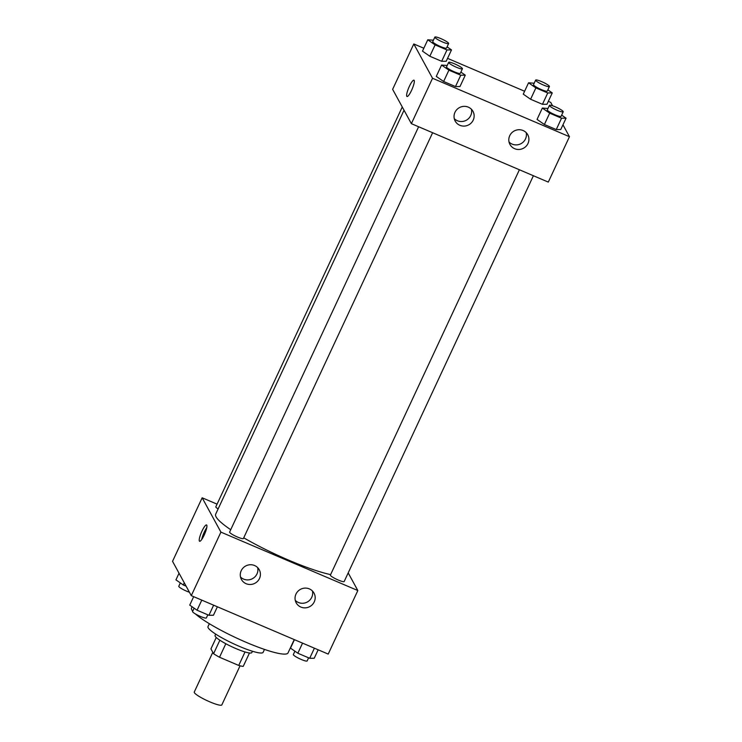 <?xml version="1.0" encoding="UTF-8"?>
<svg xmlns="http://www.w3.org/2000/svg" width="742" height="742" viewBox="0 0 742 742"><rect width="100%" height="100%" fill="white"/><g stroke="black" fill="none" stroke-linecap="round" stroke-linejoin="round"><path stroke-width="1.11" d="M212.806 652.292L194.265 692.045A15.211 2.365 25 0 0 194.358 692.629A15.211 2.365 25 0 0 208.483 701.273A15.211 2.365 25 0 0 221.83 704.9L240.056 665.806M245.018 651.958L238.729 665.444A19.626 3.061 25 0 0 243.237 666.362L249.479 652.988M238.729 665.444L219.521 657.245A19.626 3.061 25 0 1 213.575 653.702L210.941 648.888L216.256 637.489M225.818 643.731L219.521 657.245M219.864 640.216L213.575 653.702M252.447 651.244L251.816 652.58A20.275 3.163 -155 0 1 235.937 648.591A20.275 3.163 -155 0 1 215.069 635.44L215.69 634.104M264.477 649.417L263.122 652.329A30.413 4.74 -155 0 1 239.304 646.338A30.413 4.74 -155 0 1 207.992 626.619L209.346 623.716M294.24 639.585L288.035 652.895A53.229 8.292 -155 0 1 246.353 642.405A53.229 8.292 -155 0 1 195.378 613.912M192.725 611.204A53.229 8.292 -155 0 1 191.547 607.902L192.085 606.752M348.193 572.898L357.829 590.549L328.205 654.082L191.288 595.65L172.543 561.332L202.167 497.789L217.072 504.152M204.171 535.112A8.876 1.818 113.1 0 1 199.589 541.261A8.876 1.818 113.1 0 1 201.407 532.394A8.876 1.818 113.1 0 1 206.554 524.946A8.876 1.818 113.1 0 1 204.171 535.112M357.829 590.549L220.912 532.116L191.288 595.65M220.912 532.116L202.167 497.789M206.749 527.683A8.876 1.818 -66.9 0 0 201.703 539.508M309.349 588.898A10.138 9.794 -28.6 0 1 309.813 606.576A10.138 9.794 -28.6 0 1 297.82 591.383A10.138 9.794 -28.6 0 1 309.349 588.898M254.58 565.525A10.138 9.794 -28.6 0 1 255.044 583.203A10.138 9.794 -28.6 0 1 243.051 568.01A10.138 9.794 -28.6 0 1 254.58 565.525M295.288 600.371A10.138 9.794 151.4 0 0 312.447 591.003M240.519 576.998A10.138 9.794 151.4 0 0 257.678 567.63M402.266 106.987L215.82 506.823A7.605 1.187 25 0 0 218.12 508.929M519.4 169.76L330.394 575.087A7.605 1.187 25 0 0 330.44 575.384A7.605 1.187 25 0 0 337.508 579.706A7.605 1.187 25 0 0 344.177 581.515L533.396 175.733M418.627 126.752L229.621 532.079A7.605 1.187 25 0 0 229.668 532.376A7.605 1.187 25 0 0 236.726 536.698A7.605 1.187 25 0 0 243.404 538.506L432.623 132.725M404.038 110.224L215.681 514.178A70.972 11.056 25 0 0 216.107 516.896A70.972 11.056 25 0 0 230.725 529.714M243.728 537.811A70.972 11.056 25 0 0 330.617 574.614M411.374 123.664L548.301 182.096L569.457 136.704L432.54 78.272L411.374 123.664L392.629 89.337L413.795 43.954L423.84 48.239M527.989 143.494A10.138 9.794 -28.6 0 1 509.958 144.458A10.138 9.794 -28.6 0 1 523.091 130.527A10.138 9.794 -28.6 0 1 527.989 143.494M454.967 112.33A10.138 9.794 -28.6 0 1 472.988 111.365A10.138 9.794 -28.6 0 1 468.786 124.823A10.138 9.794 -28.6 0 1 454.967 112.33M446.202 61.261L441.675 61.298L446.202 61.261L451.488 49.909L446.972 49.955L435.109 44.9L427.772 39.79L433.402 40.216M429.822 56.244L441.675 61.298L429.822 56.244L422.486 51.133L429.822 56.244L435.109 44.9M546.975 104.27L542.448 104.307L546.975 104.27L552.261 92.917L547.744 92.963L535.882 87.899L528.554 82.798L534.175 83.225M530.595 99.252L542.448 104.307L530.595 99.252L523.258 94.141L530.595 99.252L535.882 87.899M560.767 129.525L556.25 129.572L560.767 129.525L566.063 118.182L561.536 118.219L549.683 113.164L542.346 108.063L547.976 108.49M544.387 124.508L556.25 129.572L544.387 124.508L537.05 119.406L544.387 124.508L549.683 113.164M432.54 78.272L413.795 43.954M548.329 101.366L550.712 102.387L552.577 105.791M562.965 124.814L569.457 136.704M447.556 58.358L524.613 91.247M436.277 76.398L443.614 81.499L455.477 86.564L459.994 86.517L455.477 86.564L443.614 81.499L436.277 76.398L441.573 65.055L447.203 65.481M509.031 142A10.138 9.794 151.4 0 0 526.189 132.632M454.262 118.627A10.138 9.794 151.4 0 0 471.42 109.26M414.175 80.405A8.876 1.818 113.1 0 1 411.856 89.708A8.876 1.818 113.1 0 1 406.987 96.506A8.876 1.818 113.1 0 1 408.805 87.63A8.876 1.818 113.1 0 1 413.953 80.182A8.876 1.818 113.1 0 1 414.175 80.405M413.953 80.182A8.876 1.818 -66.9 0 0 408.805 87.63A8.876 1.818 -66.9 0 0 406.987 96.506M447.092 46.848L451.488 49.909M434.858 37.1L432.744 41.635A7.605 1.187 25 0 0 432.79 41.932A7.605 1.187 25 0 0 439.858 46.254A7.605 1.187 25 0 0 446.526 48.063L448.641 43.528A7.605 1.187 25 0 0 442.251 39.243A7.605 1.187 25 0 0 434.858 37.1A7.605 1.187 25 0 0 434.905 37.388A7.605 1.187 25 0 0 441.972 41.719A7.605 1.187 25 0 0 448.641 43.528M446.972 49.955L441.675 61.298M427.772 39.79L422.486 51.133M547.865 89.856L552.261 92.917M535.631 80.108L533.517 84.644A7.605 1.187 25 0 0 533.563 84.94A7.605 1.187 25 0 0 540.63 89.263A7.605 1.187 25 0 0 547.299 91.071L549.414 86.536A7.605 1.187 25 0 0 543.023 82.251A7.605 1.187 25 0 0 535.631 80.108A7.605 1.187 25 0 0 535.678 80.396A7.605 1.187 25 0 0 542.745 84.727A7.605 1.187 25 0 0 549.414 86.536M547.744 92.963L542.448 104.307M528.554 82.798L523.258 94.141M460.884 72.113L465.29 75.174L460.763 75.22L448.91 70.156L441.573 65.055M448.65 62.356L446.536 66.901A7.605 1.187 25 0 0 446.582 67.188A7.605 1.187 25 0 0 453.65 71.51A7.605 1.187 25 0 0 460.318 73.328L462.433 68.783A7.605 1.187 25 0 0 456.042 64.498A7.605 1.187 25 0 0 448.65 62.356A7.605 1.187 25 0 0 448.697 62.653A7.605 1.187 25 0 0 455.764 66.975A7.605 1.187 25 0 0 462.433 68.783M465.29 75.174L459.994 86.517M460.763 75.22L455.477 86.564M448.91 70.156L443.614 81.499M561.657 115.121L566.063 118.182M549.423 105.364L547.308 109.909A7.605 1.187 25 0 0 547.355 110.196A7.605 1.187 25 0 0 554.422 114.518A7.605 1.187 25 0 0 561.091 116.336L563.215 111.792A7.605 1.187 25 0 0 556.825 107.507A7.605 1.187 25 0 0 549.423 105.364A7.605 1.187 25 0 0 549.47 105.661A7.605 1.187 25 0 0 556.537 109.983A7.605 1.187 25 0 0 563.215 111.792M561.536 118.219L556.25 129.572M542.346 108.063L537.05 119.406M186.103 586.171L183.274 584.965L175.937 579.854L179.035 573.223M184.276 582.813L183.274 584.965M180.343 582.915L178.785 586.245A7.605 1.187 25 0 0 178.831 586.532A7.605 1.187 25 0 0 189.423 592.246M217.387 606.789L213.446 615.239L208.929 615.285L197.066 610.221L189.739 605.12L193.671 596.67M213.631 605.184L208.929 615.285M201.778 600.13L197.066 610.221M194.135 608.18L192.586 611.501A7.605 1.187 25 0 0 192.632 611.798A7.605 1.187 25 0 0 199.7 616.12A7.605 1.187 25 0 0 206.369 617.928L207.825 614.812M318.16 649.797L314.228 658.247L309.702 658.293L297.839 653.229L290.512 648.128L294.444 639.678M314.404 648.193L309.702 658.293M302.55 643.138L297.839 653.229M294.908 651.188L293.359 654.509A7.605 1.187 25 0 0 293.405 654.806A7.605 1.187 25 0 0 300.473 659.128A7.605 1.187 25 0 0 307.142 660.937L308.598 657.82"/></g></svg>

